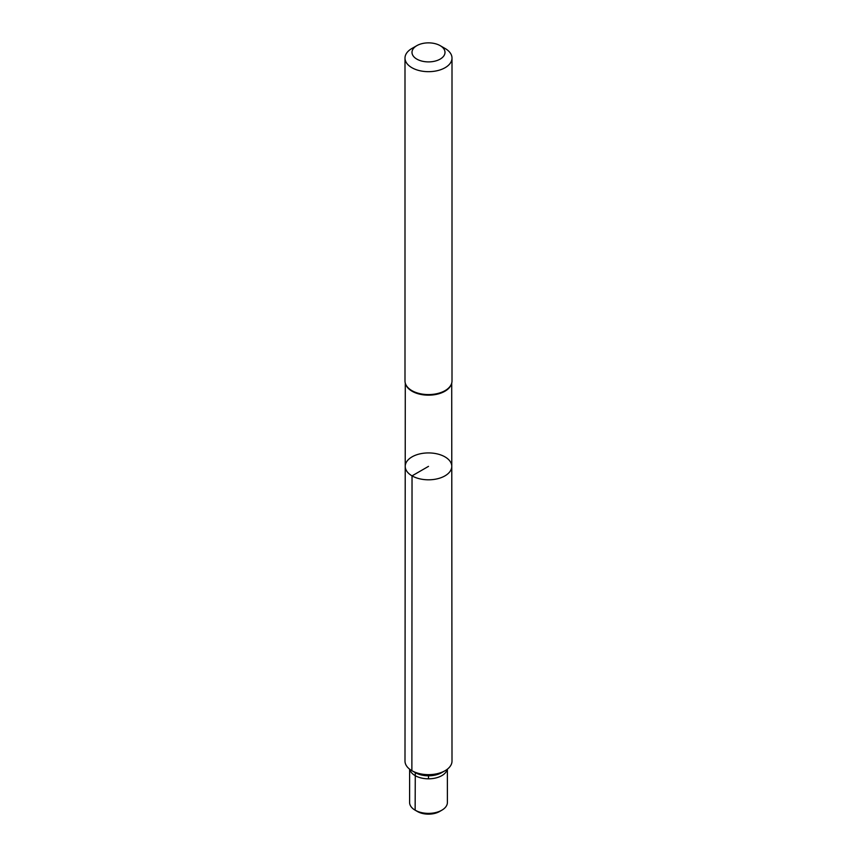 <?xml version="1.0" encoding="UTF-8"?>
<svg xmlns="http://www.w3.org/2000/svg" width="857" height="857" viewBox="0 0 857 857"><rect width="100%" height="100%" fill="white"/><g stroke="black" fill="none" stroke-linecap="round" stroke-linejoin="round"><path stroke-width="1.29" d="M412.035 475.871A23.278 13.444 180 0 1 405.222 466.358A23.278 13.444 180 0 1 428.5 452.925A23.278 13.444 180 0 1 451.778 466.358A23.278 13.444 180 0 1 437.413 478.784A23.278 13.444 180 0 1 412.035 475.871A23.278 13.444 180 0 1 405.222 466.358L404.997 761.07A23.503 13.573 180 0 0 411.874 770.679L411.874 770.679A23.503 13.573 180 0 0 445.126 770.679A23.503 13.573 180 0 0 452.003 761.07L451.778 466.358A23.278 13.444 180 0 1 437.413 478.784A23.278 13.444 180 0 1 412.035 475.871M405.736 384.386A23.214 13.401 0 0 0 405.864 384.75A23.214 13.401 0 0 0 412.078 391.242A23.214 13.401 0 0 0 434.928 394.638A23.214 13.401 0 0 0 451.136 384.75A23.214 13.401 0 0 0 451.264 384.386M440.166 45.646L445.126 48.495A23.503 13.573 180 0 1 452.003 58.094L452.003 381.011A23.503 13.573 180 0 1 451.414 384.032A23.503 13.573 180 0 1 435.002 394.049A23.503 13.573 180 0 1 411.874 390.61A23.503 13.573 180 0 1 405.586 384.032A23.503 13.573 180 0 1 404.997 381.011L404.997 58.094A23.503 13.573 180 0 1 411.874 48.495L416.834 45.646A16.508 9.523 180 0 1 440.166 45.646A16.508 9.523 180 0 1 440.166 59.112A16.508 9.523 180 0 1 416.834 59.112A16.508 9.523 180 0 1 416.834 45.646M452.003 58.094A23.503 13.573 180 0 1 437.498 70.638A23.503 13.573 180 0 1 411.874 67.692A23.503 13.573 180 0 1 404.997 58.094M445.126 770.679L441.709 772.639A18.683 10.787 180 0 1 415.291 772.639L411.874 770.679M409.775 769.286A18.875 10.895 0 0 0 415.152 775.628A18.875 10.895 0 0 0 434.617 778.231A18.875 10.895 0 0 0 447.225 769.286M447.375 769.168L447.397 802.473A18.897 10.916 180 0 1 441.858 810.186L439.609 811.493A15.705 9.073 180 0 1 417.391 811.493L415.142 810.186A18.897 10.916 180 0 1 409.603 802.473L409.625 769.168M441.858 810.186A18.897 10.916 180 0 1 415.142 810.186M428.5 775.799L428.5 778.82M417.584 811.386L415.142 810.186L415.291 772.639L411.874 770.679L412.035 475.871L428.5 466.369M405.286 383.133L405.222 466.358M451.714 383.133L451.778 466.358M451.136 384.75L451.414 384.032M405.864 384.75L405.586 384.032"/></g></svg>
